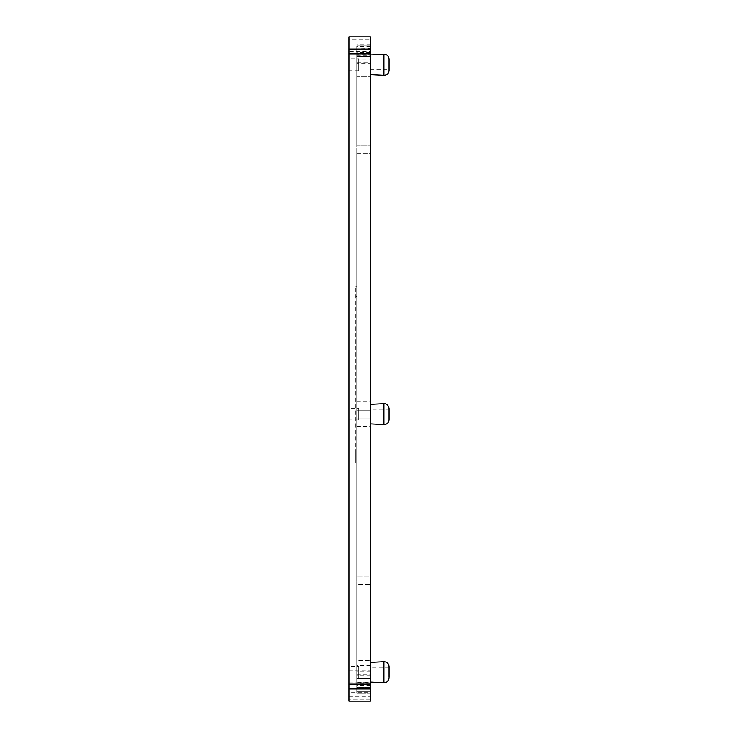 <?xml version="1.0" encoding="UTF-8"?>
<svg xmlns="http://www.w3.org/2000/svg" width="738" height="738" viewBox="0 0 738 738"><rect width="100%" height="100%" fill="white"/><g stroke="black" fill="none" stroke-linecap="round" stroke-linejoin="round"><path stroke-width="0.55" stroke-dasharray="3.69 2.77" d="M356.758 153.55L356.758 576.756L356.758 153.55L370.467 153.55L370.467 576.756L356.758 576.756L370.467 576.756L370.467 153.55L356.758 153.55M356.758 463.049L356.758 286.713L356.758 463.049L355.771 463.049L356.758 463.049L355.771 463.049L355.771 453.252L355.771 463.049L356.758 463.049M355.771 453.252L355.771 286.713L355.771 453.252L356.758 453.252L355.771 453.252M356.758 286.713L355.771 286.713M370.467 51.595L370.467 36.9L348.917 36.9L348.917 51.595L370.467 51.595L370.467 665.058L348.917 665.058L348.917 701.1M370.467 36.9L370.467 50.202L370.467 36.9L348.917 36.9L370.467 36.9L348.917 36.9L348.917 39.114L348.917 36.9M370.467 701.1L370.467 697.908L348.917 697.908M348.917 696.275L370.467 696.275L370.467 681.967L370.467 697.908M370.467 696.275L370.467 692.189L348.917 692.189M348.917 670.215L370.467 670.215L370.467 692.189M370.467 670.215L370.467 665.058M370.467 55.009L370.467 74.603L370.467 55.009M356.758 686.967L356.758 682.106L370.467 682.106L370.467 687.53L370.467 686.967L356.758 686.967L356.758 674.126L356.758 678.406L370.467 678.406L370.467 52.822L356.758 52.822L356.758 45.959L370.467 45.959L370.467 52.822M370.467 682.106L370.467 54.225L356.758 54.225L356.758 48.108L370.467 48.523L370.467 57.859L370.467 56.623L356.758 56.568L356.758 63.431L370.467 63.431L370.467 56.623M370.467 678.406L370.467 686.967M370.467 662.392L370.467 681.977L370.467 662.392M370.467 53.201L356.758 53.201L356.758 45.959L370.467 45.959L370.467 145.709L370.467 63.431M370.467 404.341L370.467 423.926L370.467 404.341M356.758 59.086L356.758 410.217L370.467 410.217L370.467 401.887L370.467 410.217L356.758 410.217L356.758 401.887L356.758 410.217L370.467 410.217L356.758 410.217L356.758 62.158L370.467 62.158L370.467 410.217L370.467 59.086L356.758 59.086L356.758 52.472L370.467 52.472L370.467 44.741L370.467 55.405L356.758 55.405L356.758 62.158M370.467 62.158L370.467 55.405M370.467 52.472L370.467 59.086M356.758 684.91L356.758 693.259L356.758 682.595L370.467 682.595L370.467 418.049L356.758 418.049L370.467 418.049L370.467 684.91L356.758 684.91L356.758 678.526L370.467 678.526M370.467 682.595L370.467 684.91M370.467 48.523L370.467 54.225M348.917 51.595L348.917 665.058M348.917 39.114L348.917 50.202L348.917 39.114L370.467 39.114L348.917 39.114M370.467 699.144L348.917 699.144L370.467 699.144M370.467 671.737L356.758 671.737L356.758 584.588L370.467 584.588L356.758 584.588L356.758 660.584L370.467 660.584L356.758 660.584L356.758 683.785L370.467 683.785M356.758 682.106L356.758 145.709L370.467 145.709L356.758 145.709L356.758 76.401L370.467 76.401L356.758 76.401L356.758 54.225M356.758 671.737L356.758 678.406M356.758 52.822L356.758 691.303L370.467 691.303L356.758 691.303L356.758 683.785M356.758 53.201L356.758 145.709L370.467 145.709L356.758 145.709L356.758 63.431M370.467 665.611L356.758 665.611M356.758 55.405L356.758 52.472M370.467 44.741L356.758 44.741M370.467 675.842L356.758 675.842L356.758 418.049L370.467 418.049L356.758 418.049L356.758 678.526M370.467 693.259L356.758 693.259L370.467 693.259M356.758 675.842L356.758 682.595M356.758 56.623L356.758 48.523M348.917 408.252L348.917 420.014L348.917 408.252L358.714 408.252L358.714 420.014L358.714 408.252M348.917 58.929L348.917 70.682L348.917 58.929L358.714 58.929L358.714 70.682L358.714 58.929M348.917 666.303L348.917 678.065L348.917 666.303L358.714 666.303L358.714 678.065L358.714 666.303M389.083 59.197L389.083 69.704L389.083 59.907L389.083 69.704L370.467 69.704L370.467 59.907L370.467 69.704M389.083 666.571L389.083 677.078L389.083 667.29L389.083 677.078L370.467 677.078L370.467 667.29L370.467 677.078M389.083 408.52L389.083 419.747M389.083 409.239L389.083 419.027L389.083 409.239L370.467 409.239L370.467 419.027L370.467 409.239M389.083 59.907L370.467 59.907M389.083 667.29L370.467 667.29M355.771 296.51L356.758 296.51L355.771 296.51M383.926 54.298L383.926 75.304M370.467 687.346L356.758 687.346M383.926 661.682L383.926 682.687M356.758 45.959L370.467 45.959M370.467 685.74L356.758 685.74M383.926 403.631L383.926 424.636M370.467 46.365L356.758 46.365M356.758 49.225L370.467 49.225M348.917 50.202L370.467 50.202M348.917 681.967L370.467 681.967M356.758 687.53L370.467 687.53M356.758 674.126L370.467 674.126M356.758 678.591L370.467 678.591M356.758 401.887L370.467 401.887M356.758 426.38L370.467 426.38M356.758 56.568L370.467 56.568M356.758 57.859L370.467 57.859M356.758 48.108L370.467 48.108M358.714 420.014L348.917 420.014M358.714 70.682L348.917 70.682M358.714 678.065L348.917 678.065M389.083 419.027L370.467 419.027"/><path stroke-width="1.11" d="M370.467 49.114L370.467 36.9L348.917 36.9L348.917 49.114L370.467 49.114L370.467 701.1L348.917 701.1L348.917 49.114M348.917 701.1L370.467 701.1L348.917 701.1M370.467 55.009L383.926 54.298C387.035 54.464 388.751 56.097 389.083 59.197L389.083 69.704M370.467 662.392L383.926 661.682C387.035 661.848 388.751 663.48 389.083 666.571L389.083 677.078M370.467 404.341L383.926 403.631C383.825 403.391 388.225 403.317 389.083 408.52L389.083 419.747C388.751 422.837 387.035 424.47 383.926 424.636L383.926 403.631M370.467 74.603L383.926 75.304C387.035 75.138 388.751 73.505 389.083 70.414M370.467 681.977L383.926 682.687C387.035 682.521 388.751 680.888 389.083 677.798M348.917 53.939L370.467 53.939M348.917 684.061L370.467 684.061M348.917 688.886L370.467 688.886M383.926 75.304L383.926 54.298M383.926 682.687L383.926 661.682M370.467 423.926L383.926 424.636"/></g></svg>
